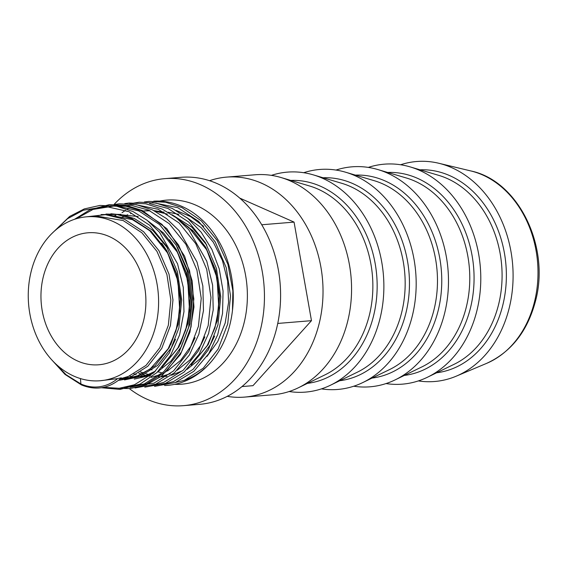 <?xml version="1.0" encoding="UTF-8"?>
<svg xmlns="http://www.w3.org/2000/svg" width="567" height="567" viewBox="0 0 567 567"><rect width="100%" height="100%" fill="white"/><g stroke="black" fill="none" stroke-linecap="round" stroke-linejoin="round"><path stroke-width="0.85" d="M164.565 385.517A92.35 73.044 -94.7 0 0 211.959 360.839C223.313 347.061 230.152 330.249 232.477 310.397A92.35 73.044 -94.7 0 0 181.915 206.395A92.35 73.044 -94.7 0 0 153.707 201.179M128.915 208.401A92.35 73.044 -94.7 0 0 127.476 209.209M125.576 210.35A92.35 73.044 -94.7 0 0 121.976 212.767M400.607 164.756A110.359 87.29 85.3 0 1 438.752 163.253A110.359 87.29 85.3 0 1 509.116 308.42A110.359 87.29 85.3 0 1 456.229 376.176A110.359 87.29 85.3 0 1 418.347 380.911M368.302 167.407A110.359 87.29 85.3 0 1 410.196 166.911A110.359 87.29 85.3 0 1 476.812 311.07A110.359 87.29 85.3 0 1 427.461 377.225A110.359 87.29 85.3 0 1 386.042 383.568M335.997 170.065A110.359 87.29 85.3 0 1 377.891 169.561A110.359 87.29 85.3 0 1 444.507 313.721A110.359 87.29 85.3 0 1 395.156 379.876A110.359 87.29 85.3 0 1 353.737 386.219M303.692 172.715A110.359 87.29 85.3 0 1 345.587 172.212A110.359 87.29 85.3 0 1 412.202 316.372A110.359 87.29 85.3 0 1 362.852 382.534A110.359 87.29 85.3 0 1 321.432 388.87M271.387 175.366A110.359 87.29 85.3 0 1 313.282 174.863A110.359 87.29 85.3 0 1 379.897 319.023A110.359 87.29 85.3 0 1 330.547 385.184A110.359 87.29 85.3 0 1 289.127 391.521M209.549 180.696A110.359 87.29 85.3 0 1 226.545 177.117L255.079 174.778A110.359 87.29 85.3 0 1 280.977 177.514A110.359 87.29 85.3 0 1 347.592 321.673A110.359 87.29 85.3 0 1 298.242 387.835A110.359 87.29 85.3 0 1 273.138 394.76L244.597 397.098A110.359 87.29 85.3 0 1 227.247 396.347M226.545 177.117A110.359 87.29 85.3 0 1 319.051 324.019A110.359 87.29 85.3 0 1 244.597 397.098M114.116 204.396A113.889 90.082 85.3 0 1 164.877 178.64A113.889 90.082 85.3 0 1 260.345 330.235A113.889 90.082 85.3 0 1 183.51 405.66A113.889 90.082 85.3 0 1 129.375 388.636M164.877 178.64L181.029 177.315A113.889 90.082 85.3 0 1 276.498 328.91A113.889 90.082 85.3 0 1 199.662 404.335L183.51 405.66M43.34 276.632A66.219 52.37 85.3 0 1 88.013 232.782A66.219 52.37 85.3 0 1 143.522 320.922A66.219 52.37 85.3 0 1 98.849 364.772A66.219 52.37 85.3 0 1 43.34 276.632M148.639 374.525L145.839 373.823M143.529 373.114L140.453 372.002M148.66 374.518L145.861 373.809M143.543 373.107L140.474 371.987M155.642 326.28A82.243 65.049 85.3 0 1 100.161 380.748A82.243 65.049 85.3 0 1 31.213 271.274A82.243 65.049 85.3 0 1 86.701 216.807A82.243 65.049 85.3 0 1 155.642 326.28M120.006 378.409C122.075 377.693 121.281 377.757 117.624 378.607L100.161 380.748M86.701 216.807L96.333 216.02L123.138 220.535L141.899 232.782L156.974 251.401L166.925 274.57L170.83 300.014L168.349 325.238L159.788 347.769L146.017 365.396L128.447 376.396L120.502 378.721M161.715 243.158L166.698 250.607L176.649 273.776L180.554 299.213L178.081 324.437L170.639 344.871M124.4 378.756L137.271 375.907L150.149 368.997L168.137 348.769L175.876 331.078L179.739 311.155L177.981 281.076L167.733 253.151L149.638 230.521L132.458 219.663L109.339 215.049L132.905 219.734L151.665 231.981L166.741 250.6L176.691 273.769L180.597 299.213L178.116 324.437L169.2 347.599M171.482 242.357L176.465 249.806L186.415 272.968L190.321 298.412L187.847 323.637L180.412 344.07M169.498 239.749L176.507 249.799L186.458 272.968L190.363 298.412L187.89 323.637L178.966 346.798M110.239 215.177L110.962 215.042M113.96 215.871L115.902 215.311L113.974 215.878M119.991 214.376L120.714 214.241M179.456 220.379L193.971 231.953L205.764 247.396L215.715 270.565L219.62 296.009L217.147 321.234M179.349 220.287L193.949 231.889L205.807 247.396L215.758 270.565L219.663 296.009L217.189 321.234M232.477 310.397L232.874 290.814L227.927 264.392L217.14 240.422L201.377 220.924L181.887 207.55L165.621 202.242L148.915 201.405L144.33 201.98M175.401 382.491L184.318 380.351C194.935 376.679 204.148 370.173 211.959 360.839M203.681 226.389L190.597 216.594L176.202 210.449M241.967 386.574L252.981 385.666L311.474 320.667L294.06 222.108L239.749 198.096M261.748 224.766L294.06 222.108M277.752 323.438L311.474 320.667M80.436 378.579L80.897 383.965A2.197 1.233 113.9 0 0 81.435 384.929A2.197 1.233 113.9 0 0 81.442 384.929L65.028 374.426L51.108 359.145M419.97 169.802A101.883 80.585 85.3 0 1 502.702 305.585A101.883 80.585 85.3 0 1 436.625 372.781M387.665 172.453A101.883 80.585 85.3 0 1 470.397 308.235A101.883 80.585 85.3 0 1 404.321 375.432M355.36 175.111A101.883 80.585 85.3 0 1 438.093 310.886A101.883 80.585 85.3 0 1 372.016 378.083M323.055 177.762A101.883 80.585 85.3 0 1 405.788 313.537A101.883 80.585 85.3 0 1 339.711 380.733M290.751 180.412A101.883 80.585 85.3 0 1 373.483 316.188A101.883 80.585 85.3 0 1 307.406 383.384M174.657 384.334A92.35 73.044 -94.7 0 0 246.581 309.277A92.35 73.044 -94.7 0 0 196.019 205.24A92.35 73.044 -94.7 0 0 159.618 201.122M470.823 170.943C518.649 180.838 550.472 247.127 535.39 301.467C527.345 331.511 511.087 352.142 486.614 363.369A99.735 78.884 -94.7 0 0 534.412 302.133A99.735 78.884 -94.7 0 0 470.823 170.943L438.752 163.253M410.196 166.911L438.681 175.345A99.126 78.402 85.3 0 1 498.513 304.833A99.126 78.402 85.3 0 1 454.188 364.262L427.461 377.225M377.891 169.561L406.376 177.995A99.126 78.402 85.3 0 1 466.209 307.484A99.126 78.402 85.3 0 1 421.883 366.913L395.156 379.876M345.587 172.212L374.071 180.646A99.126 78.402 85.3 0 1 433.904 310.142A99.126 78.402 85.3 0 1 389.579 369.564L362.852 382.534M313.282 174.863L341.766 183.304A99.126 78.402 85.3 0 1 401.599 312.793A99.126 78.402 85.3 0 1 357.274 372.214L330.547 385.184M280.977 177.514L309.462 185.955A99.126 78.402 85.3 0 1 369.294 315.443A99.126 78.402 85.3 0 1 324.969 374.865L298.242 387.835M110.225 205.786L125.902 206.246L141.105 210.704L161.879 224.305L178.555 244.979L189.555 270.707L193.836 298.965L191.036 326.975L181.468 351.994L166.131 371.569L146.562 383.788L130.041 387.381M117.624 378.607A53.213 42.086 85.3 0 1 80.897 383.965L66.098 374.73L53.121 361.321M53.794 231.683L67.523 218.713L83.257 210.237L106.064 206.508L128.957 211.697L149.731 225.297L166.407 245.979L177.4 271.706L181.688 299.957L178.881 327.967L169.32 352.993L153.983 372.569L134.414 384.78L119.247 388.275L103.555 387.36M76.063 218.819L93.023 209.436L115.831 205.708L138.724 210.896L159.497 224.497L176.174 245.178L187.167 270.906L191.455 299.156L188.648 327.166L179.087 352.192L163.75 371.768L144.181 383.979L123.953 387.672M113.932 205.672L131.431 205.374L148.49 210.095L169.264 223.696L185.941 244.377L196.933 270.105L201.221 298.355L198.415 326.365L188.854 351.384L173.516 370.967L153.948 383.179L128.787 386.609M132.692 204.077L158.257 209.294L179.03 222.895L195.707 243.576L206.707 269.304L210.988 297.555L208.188 325.564L198.62 350.583L183.283 370.166L163.714 382.378L151.807 385.496M149.532 203.603L168.023 208.493L188.797 222.094L205.474 242.775L216.474 268.503L220.754 296.754L217.955 324.763L208.387 349.782L193.049 369.365L173.481 381.577L161.574 384.695M152.225 202.476L177.79 207.692L198.563 221.293L215.24 241.974L226.24 267.702L230.521 295.953L227.721 323.963L218.153 348.981L203.277 368.139L184.318 380.351M86.184 216.849L105.476 214.666L124.612 219.316L143.635 231.74L158.916 250.635L169.009 274.137L172.963 299.95L170.447 325.536L161.751 348.4L147.774 366.282L129.935 377.438L118.482 380.372M105.986 214.042L120.395 214.439L134.379 218.515L152.75 230.351L167.733 248.268M175.55 339.279L171.517 347.592L157.541 365.481L139.702 376.637L124.513 379.925M177.499 247.467L188.542 272.536L192.497 298.348L189.98 323.934L181.284 346.791L170.823 361.214L157.697 371.839M150.765 375.319L134.287 379.125M195.083 337.67L191.051 345.99L180.59 360.414L167.463 371.038M160.532 374.518L151.205 377.388M204.85 336.869L200.817 345.19L190.356 359.613L177.23 370.237M170.298 373.717L160.971 376.587M145.053 210.839L149.532 210.555M153.983 210.633L164.168 212.186M172.134 214.765L191.816 227.147L206.799 245.064M214.617 336.068L210.584 344.389L200.123 358.805L186.997 369.436M101.11 214.553L116.738 214.454L131.955 218.713L150.978 231.138L166.259 250.033L176.351 273.535L180.306 299.348L177.79 324.934L169.094 347.791L155.117 365.68L137.278 376.835L119.623 380.202M110.877 213.752L138.164 216.516M148.178 221.137L163.565 233.044L176.025 249.232L186.118 272.734L190.073 298.547L187.557 324.133L178.86 346.99L161.871 367.459M153.366 373.121L147.044 376.034L120.608 378.699M129.255 377.693L126.512 377.098M121.055 217.919L123.486 216.644M125.782 215.566L127.71 214.751M130.545 213.695L131.282 213.454M143.267 210.974L149.993 210.768M154.968 211.144L167.463 214.106M177.478 218.734L192.865 230.641L205.332 246.822L215.417 270.331L219.372 296.137L216.856 321.73L208.16 344.587L191.171 365.049M182.673 370.712L171.461 375.234M166.925 376.247L158.689 376.998M149.589 376.24L148.788 376.091M146.024 375.489L142.523 374.489M141.474 374.142L138.709 373.114M186.834 217.6L201.129 227.629L213.327 242.229L222.413 260.444L227.636 280.977L228.586 302.353L225.191 323.02L217.763 341.497L206.955 356.459M160.908 212.186L163.941 212.058M168.115 212.214L178.846 214.333M486.614 363.369L456.229 376.176M51.576 233.817L69.663 216.431L84.285 208.918L99.983 205.424L116.682 206.232L132.94 211.505L147.03 220.223L159.49 232.215L177.556 263.825L183.283 287.384L183.97 311.63L179.604 334.891L170.49 355.58L156.96 372.54L140.12 384.079L120.091 389.401L101.443 387.743M74.468 219.323L90.025 209.733L109.346 204.659L126.009 205.346L142.26 210.492L166.797 228.643L184.622 256.234L192.17 281.005L193.971 307.016L189.931 332.198L180.391 354.552L161.333 376.311L146.314 384.809L129.978 388.593L118.546 388.331M115.023 204.389L119.474 203.822L136.172 204.616L152.431 209.882L166.5 218.571L178.945 230.514L197.018 262.039L202.844 285.974L203.461 310.603L198.861 334.176L189.392 355.02L174.395 372.824L155.734 384.142L135.01 387.963M124.79 203.581L129.233 203.021L145.925 203.815L162.183 209.074L176.245 217.756L188.683 229.685L206.764 261.174L212.611 285.158L213.22 309.844L208.599 333.467L199.081 354.347L184.084 372.094L165.429 383.37L144.776 387.162M129.723 203.773L139.291 202.199L156.017 203.071L172.283 208.429L187.797 218.38L201.214 232.279L211.867 249.402L219.231 268.843L223.065 291.041L222.54 313.416L217.714 334.658L208.869 353.503L193.879 371.272L175.217 382.562L154.543 386.361M140.559 371.931L143.621 373.065M145.925 373.781L148.717 374.489M157.506 375.666L158.583 375.694M133.961 373.901L136.158 374.581M129.205 376.098L131.92 376.63M115.959 215.311L114.017 215.885M124.4 377.757L128.206 378.069M150.815 223.37L159.405 229.72L177.499 252.35L187.748 280.275L189.506 310.355L185.643 330.277L177.903 347.968L163.948 364.985M155.656 370.995L147.037 375.106L134.166 377.955M180.115 220.96L188.705 227.31L206.799 249.941L217.048 277.873L218.805 307.952L214.943 327.875L207.203 345.565L193.255 362.575M121.437 377.884C109.282 388.466 95.951 390.812 81.442 384.929M150.687 369.358L152.069 369.925M157.768 371.796L161.099 372.547"/></g></svg>
